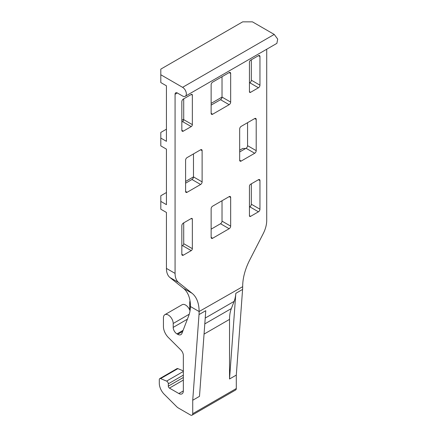 <?xml version="1.0" encoding="UTF-8"?>
<svg xmlns="http://www.w3.org/2000/svg" width="437" height="437" viewBox="0 0 437 437"><rect width="100%" height="100%" fill="white"/><g stroke="black" fill="none" stroke-linecap="round" stroke-linejoin="round"><path stroke-width="0.66" d="M178.831 393.524L183.338 390.924A6.375 3.682 60 0 1 182.016 393.841A6.375 3.682 60 0 1 178.831 393.524L169.441 388.105A1.595 0.918 60 0 1 168.316 386.15L168.316 383.812A2.125 1.229 60 0 0 166.601 381.102L160.592 378.611A2.125 1.229 60 0 0 159.74 378.611A2.125 1.229 60 0 0 159.303 379.584L159.303 383.276A10.625 6.134 60 0 0 164.241 394.283L176.739 406.749A6.375 3.682 60 0 0 178.28 407.95L190.472 414.992A3.185 1.841 -120 0 0 192.067 415.15L235.636 389.995A3.185 1.841 -120 0 0 236.297 388.537L236.297 375.093L242.584 289.425A42.493 24.532 60 0 0 242.682 286.672L242.682 286.382A42.493 24.532 120 0 1 249.713 260.02L263.205 233.664A21.249 12.269 120 0 0 266.717 220.483L266.717 49.234M175.073 273.393L175.073 94.277A3.185 1.841 60 0 1 175.734 92.819A3.185 1.841 60 0 1 177.329 92.977L182.584 96.009A5.31 3.064 60 0 0 185.244 96.271L276.883 43.361L277.697 39.106L274.228 34.425L252.444 21.85L242.682 21.85L160.805 69.122L160.805 82.566L166.437 85.821L166.437 141.331L160.805 138.081L160.805 145.887L166.437 149.137L166.437 204.653L160.805 201.397L160.805 209.203L166.437 212.458L166.437 268.405L175.073 273.393A21.249 12.269 120 0 0 178.591 282.515L192.083 293.293A42.493 24.532 120 0 1 199.114 311.532L190.445 306.534L190.445 305.097A42.493 24.532 -60 0 0 183.447 288.305L192.083 293.293M242.682 286.672L199.114 311.532M258.453 87.771A2.125 1.229 120 0 0 259.96 85.171L251.319 80.184A2.125 1.229 -60 0 1 249.817 82.784L258.453 87.771L250.57 92.327A1.595 0.918 120 0 1 249.773 92.404A1.595 0.918 120 0 1 249.44 91.672L250.57 92.327M259.96 85.171L259.96 56.548A2.125 1.229 120 0 0 259.518 55.57A2.125 1.229 120 0 0 258.453 55.679L250.57 60.23A1.595 0.918 120 0 0 249.44 62.185L249.44 91.672M222.023 76.71L222.023 97.096A2.125 1.229 -60 0 1 220.521 99.696L229.157 104.683L212.633 114.226A2.125 1.229 120 0 1 211.574 114.33A2.125 1.229 120 0 1 211.131 113.358L211.131 84.734A2.125 1.229 120 0 1 212.633 82.134L229.157 72.591L230.66 73.46A2.125 1.229 120 0 0 230.223 72.487A2.125 1.229 120 0 0 229.157 72.591M230.66 73.46L230.66 102.083A2.125 1.229 120 0 1 229.157 104.683M191.226 94.49L183.338 99.046A2.125 1.229 120 0 0 181.836 101.646L181.836 130.275A2.125 1.229 120 0 0 182.278 131.247A2.125 1.229 120 0 0 183.338 131.138L191.226 126.588A1.595 0.918 120 0 0 192.351 124.632L192.351 95.146A1.595 0.918 120 0 0 192.023 94.414A1.595 0.918 120 0 0 191.226 94.49L192.351 95.146M241.18 126.369A2.125 1.229 120 0 0 239.678 128.97L239.678 160.199A2.125 1.229 120 0 0 240.115 161.171A2.125 1.229 120 0 0 241.18 161.067L254.7 153.261A2.125 1.229 120 0 0 256.202 150.656L256.202 119.432A2.125 1.229 120 0 0 255.76 118.46A2.125 1.229 120 0 0 254.7 118.564L241.18 126.369M200.616 149.787L187.096 157.593A2.125 1.229 120 0 0 185.594 160.199L185.594 191.422A2.125 1.229 120 0 0 186.031 192.395A2.125 1.229 120 0 0 187.096 192.291L200.616 184.485A2.125 1.229 120 0 0 202.118 181.879L202.118 150.656A2.125 1.229 120 0 0 201.675 149.683A2.125 1.229 120 0 0 200.616 149.787L202.118 150.656M222.023 200.747L222.023 221.133A2.125 1.229 -60 0 1 220.521 223.733L229.157 228.72L212.633 238.263A2.125 1.229 120 0 1 211.574 238.367A2.125 1.229 120 0 1 211.131 237.395L211.131 208.771A2.125 1.229 120 0 1 212.633 206.171L229.157 196.628L230.66 197.497A2.125 1.229 120 0 0 230.223 196.524A2.125 1.229 120 0 0 229.157 196.628M230.66 197.497L230.66 226.12A2.125 1.229 120 0 1 229.157 228.72M258.453 211.808A2.125 1.229 120 0 0 259.96 209.203L251.319 204.216A2.125 1.229 -60 0 1 249.817 206.821L258.453 211.808L250.57 216.359A1.595 0.918 120 0 1 249.773 216.441A1.595 0.918 120 0 1 249.44 215.709L250.57 216.359M259.96 209.203L259.96 180.579A2.125 1.229 120 0 0 259.518 179.607A2.125 1.229 120 0 0 258.453 179.716L250.57 184.267A1.595 0.918 120 0 0 249.44 186.222L249.44 215.709M183.715 222.865L183.715 243.682A1.595 0.918 -60 0 1 182.584 245.632L191.226 250.625A1.595 0.918 120 0 0 192.351 248.669L192.351 219.177A1.595 0.918 120 0 0 192.023 218.451A1.595 0.918 120 0 0 191.226 218.527L192.351 219.177M191.226 250.625L183.338 255.175A2.125 1.229 120 0 1 182.278 255.279A2.125 1.229 120 0 1 181.836 254.307L181.836 225.683A2.125 1.229 120 0 1 183.338 223.083L191.226 218.527M249.817 82.784L249.44 83.003M220.521 99.696L211.131 105.12M183.715 98.828L183.715 119.645A1.595 0.918 -60 0 1 182.584 121.601L181.836 122.032M193.476 153.911L193.476 176.892A2.125 1.229 -60 0 1 191.974 179.498L200.616 184.485M220.521 223.733L211.131 229.157M249.817 206.821L249.44 207.034M182.584 245.632L181.836 246.069M160.805 74.76L182.584 87.334A5.31 3.064 60 0 1 186.058 92.016A5.31 3.064 60 0 1 185.244 96.271M178.591 282.515L169.949 277.528L183.447 288.305M169.949 277.528A21.249 12.269 -60 0 1 166.437 268.405M251.319 204.216L251.319 183.835M185.594 183.185L191.974 179.498M239.678 151.956L246.058 148.274L254.7 153.261M256.202 150.656L247.566 145.668A2.125 1.229 -60 0 1 246.058 148.274M247.566 145.668L247.566 122.682M251.319 80.184L251.319 59.798M190.445 306.534A42.493 24.532 60 0 1 188.664 315.902L181.939 333.344A6.375 3.682 60 0 1 180.891 334.644A6.375 3.682 60 0 1 177.706 334.327L176.952 333.89A5.31 3.064 60 0 1 173.199 327.384L187.397 319.19M159.74 378.611L177.018 368.631A2.125 1.229 60 0 1 177.87 368.637L183.338 370.904M183.338 390.924L183.338 355.489A5.31 3.064 60 0 0 180.869 349.988L168.376 337.522A10.625 6.134 60 0 1 163.433 326.521L163.433 317.846A6.905 3.988 60 0 1 164.864 314.684L182.142 304.709A6.905 3.988 60 0 1 190.013 310.854M192.067 415.15A3.185 1.841 -120 0 0 192.728 413.692L192.728 400.248L199.015 314.58A42.493 24.532 60 0 0 199.114 311.827M164.864 314.684A6.905 3.988 60 0 1 170.184 316.535A6.905 3.988 60 0 1 173.199 323.484L173.199 327.384M189.724 310.068L189.724 302.666A6.905 3.988 60 0 1 190.029 300.869M192.728 400.248L199.49 396.343L205.772 310.674L199.015 314.58M236.297 375.093L229.534 378.994L229.534 319.381A42.493 24.532 60 0 1 231.348 308.56L234.106 301.393L205.232 318.065M229.534 378.994L235.822 293.331A42.493 24.532 60 0 1 234.106 301.393M166.437 129.188L160.805 132.444L160.805 138.081M230.66 102.083L222.023 97.096L211.131 103.383M183.715 119.214L181.836 120.295M166.437 192.509L160.805 195.76L160.805 201.397M245.687 148.487L242.682 148.487L239.678 150.224M202.118 181.879L193.476 176.892L185.594 181.448M177.329 92.977L175.073 94.277M211.131 113.358L212.633 114.226M183.715 119.645L192.351 124.632M181.836 130.275L183.338 131.138M182.584 121.601L191.226 126.588M222.023 221.133L230.66 226.12M211.131 237.395L212.633 238.263M181.836 254.307L183.338 255.175M183.715 243.682L192.351 248.669M182.584 87.334L274.228 34.425M182.666 331.459L177.706 334.327M236.297 388.537L192.728 413.692M160.592 378.611L177.87 368.637M166.601 381.102L183.338 371.445M168.316 383.812L183.338 375.137M168.316 386.15L183.338 377.481M169.441 388.105L183.338 380.081M173.199 323.484L189.237 314.225M176.952 333.89L183.098 330.345M204.806 323.883L231.348 308.56M204.057 334.092L229.534 319.381M258.453 179.716L259.96 180.579M187.096 192.291L185.594 191.422M241.18 161.067L239.678 160.199M254.7 118.564L256.202 119.432M258.453 55.679L259.96 56.548M242.584 289.425L235.822 293.331"/></g></svg>
